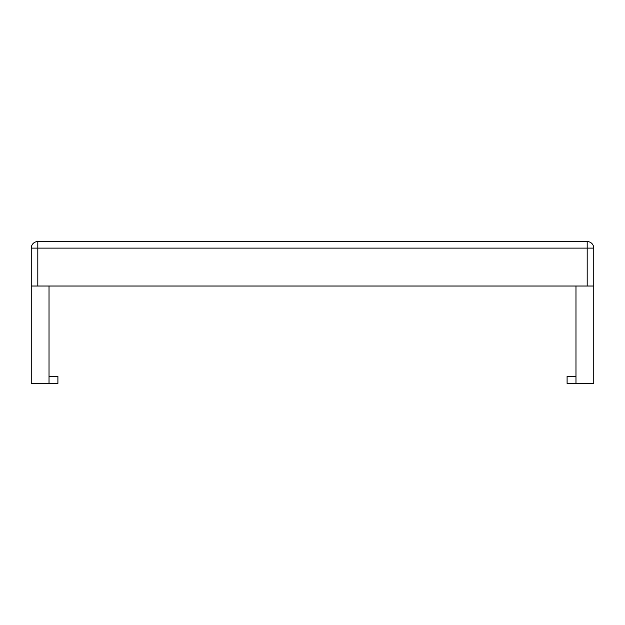 <?xml version="1.0" encoding="UTF-8"?>
<svg xmlns="http://www.w3.org/2000/svg" width="625" height="625" viewBox="0 0 625 625"><rect width="100%" height="100%" fill="white"/><g stroke="black" fill="none" stroke-linecap="round" stroke-linejoin="round"><path stroke-width="0.94" d="M37.812 286.023L587.188 286.023L587.188 248.117L37.812 248.117L37.812 286.023L31.25 286.023L31.25 383.445L57.906 383.445L57.906 376.445L49.023 376.445M575.977 376.445L567.094 376.445L567.094 383.445L593.75 383.445L593.75 286.023L587.188 286.023M575.977 383.445L575.977 286.023M49.023 286.023L49.023 383.445M587.188 241.555L587.188 248.117L593.75 248.117L593.75 286.023L593.75 248.117A6.562 6.562 0 0 0 587.188 241.555L37.812 241.555A6.562 6.562 0 0 0 31.25 248.117L31.25 286.023L31.25 248.117A6.562 6.562 0 0 1 37.812 241.555L37.812 248.117L31.25 248.117A6.562 6.562 0 0 1 37.812 241.555"/></g></svg>
